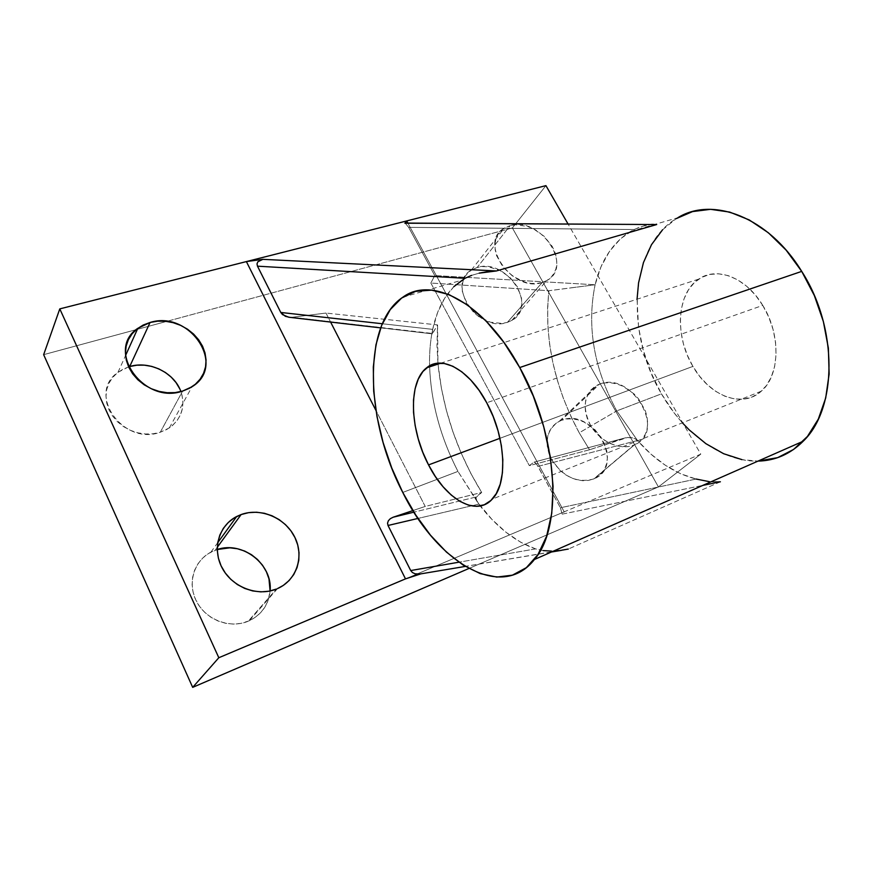 <?xml version="1.0" encoding="UTF-8"?>
<svg xmlns="http://www.w3.org/2000/svg" width="873" height="873" viewBox="0 0 873 873"><rect width="100%" height="100%" fill="white"/><g stroke="black" fill="none" stroke-linecap="round" stroke-linejoin="round"><path stroke-width="0.65" stroke-dasharray="4.37 3.27" d="M571.924 287.719L595.102 284.762C586.634 326.36 593.836 368.406 616.731 410.899L579.214 432.812C554.169 386.095 544.054 338.735 548.877 290.731L571.924 287.719M762.762 305.397C746.12 277.363 716.646 266.2 698.716 279.109C676.684 293.197 674.447 336.007 692.9 366.398L499.945 438.301L692.9 366.398C709.531 395.927 742.236 408.99 761.332 391.169C780.004 375.63 781.128 334.501 762.762 305.397L486.741 402.78L762.762 305.397L755.352 295.03L746.862 286.399L737.652 279.851L728.126 275.606L718.654 273.795L709.629 274.46L701.39 277.494L694.221 282.743L688.361 289.978L684.017 298.872L681.311 309.107L680.307 320.282L681.027 332.002L683.439 343.864L687.444 355.464L692.9 366.398L699.644 376.285L707.436 384.764L716.013 391.541L725.103 396.331L734.357 398.917L743.447 399.168L752.024 397.029L759.728 392.523L766.254 385.768L771.295 377.016L774.624 366.562L776.075 354.853L775.562 342.336L773.096 329.568L768.764 317.074L762.762 305.397M543.202 550.59L535.564 548.899L520.745 542.264L506.111 532.344L492.012 519.511L476.974 501.495L475.796 497.075L481.689 492.459L470.678 473.155L461.031 452.781L452.858 431.622L446.278 410.004L441.389 388.212L438.028 364.096C442.742 409.699 457.299 452.487 481.689 492.459L425.206 506.438L375.936 410.419L425.206 506.438L412.94 510.563L425.206 506.438L481.689 492.459L475.567 497.916L478.775 504.147L418.003 518.431L478.775 504.147L457.954 471.409C440.472 437.362 431.033 402.508 429.614 366.835C431.033 402.508 440.472 437.362 457.954 471.409L402.769 492.437L457.954 471.409L480.194 505.969C497.37 527.63 515.823 541.947 535.564 548.899L543.202 550.59L551.43 551.092L568.301 549.062L720.378 481.787L709.356 481.667L696.163 479.048C674.796 473.603 655.241 460.748 637.508 440.494L616.731 410.899L661.461 393.843C684.257 433.925 722.342 462.013 758.004 461.108L741.974 459.635M249.252 620.79L240.959 623.398L233.309 624.086L225.55 623.278L218.01 620.987L210.982 617.298L204.74 612.366L199.557 606.386L195.628 599.598L193.119 592.276L192.104 584.724L192.627 577.239L194.646 570.113L198.084 563.62L202.787 558.011L208.549 553.482L217.257 549.499L215.162 550.219L217.268 547.316L215.162 550.219L210.906 552.129C193.806 560.968 186.986 583.742 196.72 601.813C206.235 619.983 230.123 628.876 248.205 621.238L276.435 589.046L248.205 621.238L254.763 617.713L260.383 612.977L264.868 607.215L268.044 600.657L270.095 590.977C268.709 604.673 261.758 614.614 249.252 620.79L277.527 588.577M128.582 366.867L117.975 372.334C86.34 393.57 122.962 446.103 160.283 432.244L182.599 391.093L160.283 432.244L166.852 429.429L172.548 425.467L177.143 420.524L180.471 414.795L182.424 408.509L182.948 401.896L182.021 395.207L179.685 388.703M561.394 420.317L559.397 421.179C546.138 429.778 543.77 442.982 552.293 460.802C563.958 477.324 577.773 483.369 593.716 478.939L633.885 445.099C620.376 450.719 600.231 441.803 590.781 425.828C581.691 407.32 583.928 393.712 597.481 385.026L599.533 384.153L561.394 420.317L556.701 422.75L552.784 426.22L549.794 430.607L547.851 435.747L547.044 441.443L547.415 447.478L548.953 453.611L551.616 459.613L559.822 470.231L565.049 474.432L570.756 477.651L576.715 479.768L582.684 480.707L588.424 480.423L593.716 478.939L598.354 476.331L602.163 472.708L605.011 468.212L606.779 463.017L607.422 457.332L606.921 451.385L602.632 439.545L594.589 429.254L583.982 422.008L578.177 419.869L572.339 418.854L566.675 419.007L561.394 420.317L599.533 384.153L594.731 386.608L590.737 390.133L587.715 394.618L585.794 399.899L585.052 405.77L585.532 412.012L587.223 418.363L590.061 424.594L593.946 430.444L604.192 440.079L610.151 443.484L616.338 445.743L622.525 446.78L628.451 446.561L633.885 445.099L638.632 442.469L642.506 438.77L645.354 434.154L647.1 428.818L647.668 422.958L647.046 416.814L645.267 410.594L638.6 398.885L633.951 393.821L622.875 386.204L616.862 383.924L610.816 382.8L604.967 382.876L599.533 384.153C631.615 370.643 667.496 432.037 634.387 444.892L594.207 478.731C626.498 465.909 592.691 406.796 561.394 420.317M477.149 267.498L471.355 270.073C445.35 284.303 478.655 333.202 507.399 322.366L542.231 282.492C512.691 293.208 477.553 242.378 504.234 228.18L510.17 225.627L477.149 267.498L472.391 269.451L468.365 272.398L465.244 276.217L463.137 280.779L462.144 285.897L462.319 291.386L466.095 302.615L473.919 312.676L478.982 316.757L490.43 322.213L502.073 323.425L507.399 322.366L512.113 320.249L516.03 317.172L519.009 313.243L520.952 308.627L521.781 303.509L521.487 298.086L517.613 287.119L509.941 277.363L499.596 270.215L488.105 266.745L482.453 266.581L477.149 267.498L510.17 225.627L505.292 227.569L501.178 230.527L498.003 234.401L495.897 239.049L494.947 244.298L495.198 249.94L496.65 255.767L502.924 267.029L512.789 276.283L524.695 282.077L530.828 283.365L536.742 283.507L542.231 282.492L547.065 280.397L551.059 277.276L554.082 273.293L556.014 268.578L556.788 263.33L556.407 257.753L554.857 252.046L552.238 246.437L544.174 236.288L533.392 228.791L527.467 226.391L515.637 224.776L510.17 225.627C540.081 215.915 574.259 266.549 546.771 280.56L542.231 282.492L507.399 322.366L511.818 320.424C538.674 306.401 506.264 257.568 477.149 267.498M630.557 231.4L677.754 217.759C629.804 244.495 624.544 332.035 661.461 393.843L616.731 410.899C593.836 368.406 586.634 326.36 595.102 284.762L548.877 290.731L430.858 283.048L434.743 275.552L408.662 227.351L634.005 229.512L620.648 238.656L609.561 251.249L600.995 266.811L595.102 284.762L434.743 275.552L595.102 284.762C601.028 260.241 612.846 242.454 630.557 231.4L640.04 226.849L651.149 224.437L645.671 225.179L634.005 229.512L408.662 227.351L405.181 223.084M696.163 479.048L560.379 507.759L562.201 514.132L702.852 485.377L562.201 514.132L564.198 511.829L407.877 223.095L564.198 511.829L405.498 578.875L700.779 454.146L568.017 223.935L700.779 454.146L564.198 511.829L562.201 514.132L560.379 507.759L537.997 466.389L637.508 440.494L650.974 454.156L665.466 465.353L680.645 473.755L696.163 479.048L560.379 507.759L536.851 464.491L534.08 462.123L529.333 465.625L589.526 449.77L624.217 438.159L534.08 462.123L529.333 465.625L430.858 283.048L548.877 290.731L547.589 307.983L547.818 325.793L549.564 343.951L552.784 362.262L557.411 380.497L563.412 398.47L570.702 415.974L579.214 432.812L589.526 449.77L529.333 465.625L430.858 283.048L434.743 275.552L408.662 227.351L405.127 223.073M535.564 548.899L458.892 562.201L535.564 548.899M512.375 227.94L545.931 185.633L512.375 227.94L658.417 486.916L468.899 568.487L658.417 486.916L700.779 454.146L658.417 486.916L512.375 227.94L166.667 321.406L512.375 227.94M43.65 354.667L136.155 329.656L43.65 354.667M137.377 329.317L166.667 321.406L137.377 329.317M129.706 366.529L123.093 369.126L117.277 372.891L112.475 377.682L108.907 383.345L106.702 389.653L105.982 396.364L106.768 403.217L109.038 409.939L112.715 416.246L117.659 421.91L123.671 426.69L130.503 430.378L137.879 432.844L145.496 434.001L153.07 433.794L160.283 432.244L169.329 427.923C181.748 418.538 185.6 406.414 180.897 391.573M453.862 286.628L444.663 298.195L437.569 312.589L432.681 329.361C430.313 340.656 429.287 352.812 429.592 365.82C429.287 352.812 430.313 340.656 432.681 329.361L382.319 323.752L432.681 329.361L432.277 333.857L437.569 324.92L325.978 313.058L292.117 317.27L432.637 333.486L437.569 324.92L325.978 313.058L330.605 322.072L325.978 313.058L292.117 317.27L432.277 333.857L432.681 329.361C437.537 306.576 447.26 290.185 461.861 280.168L465.003 278.291M479.222 273.129L471.562 275.388L479.222 273.129M653.419 224.383L656.692 224.547M720.378 481.787L568.301 549.062M558.534 550.699L420.95 573.834L558.534 550.699M682.402 422.838L674.349 413.169L661.461 393.843L651.007 372.662L643.303 350.269L638.556 327.353L637.05 299.21M662.596 229.763L676.422 218.545M475.796 497.075L413.933 512.156L475.796 497.075M437.94 363.212L436.969 345.348L437.569 324.92L437.94 363.212M289.574 317.325L292.117 317.27L289.552 317.314M589.526 449.77L579.214 432.812L616.731 410.899L637.508 440.494L634.693 438.519L627.763 437.449L589.526 449.77M637.508 440.494L537.997 466.389L535.706 463.017L534.08 462.123L625.985 437.689L631.321 437.559L634.693 438.519L637.508 440.494M709.356 481.667L715.031 482.082M559.866 550.547L551.43 551.092M653.113 224.383L651.149 224.437M698.716 279.109L440.963 363.135M210.906 552.129L217.726 542.7M117.975 372.334L125.559 355.518M559.397 421.179L597.481 385.026M471.355 270.073L504.234 228.18M511.818 320.424L546.771 280.56M594.207 478.731L634.387 444.892M169.329 427.923L192.038 386.728M402.802 297.235L461.861 280.168M761.332 391.169L492.274 499.116M625.985 437.689L534.352 462.057M551.409 552.02L465.309 566.413M380.683 327.866L432.342 333.846"/><path stroke-width="1.31" d="M428.545 464.905C409.59 429.374 408.029 381.861 426.646 367.806C441.683 354.754 469.303 369.672 486.741 402.78L479.157 390.449L470.743 379.995L461.85 371.843L452.88 366.267L444.171 363.463L436.085 363.474L428.916 366.213L422.903 371.516L418.254 379.144L415.09 388.747L413.507 399.954L413.529 412.351L415.133 425.489L418.254 438.933L422.772 452.225L428.545 464.905L435.387 476.56L443.069 486.752L451.33 495.122L459.885 501.342L468.441 505.14L476.68 506.318L484.275 504.769L490.921 500.469L496.311 493.54L500.218 484.199L502.422 472.773L502.826 459.722L501.364 445.579L498.09 430.956L493.147 416.476L486.741 402.78C505.838 437.242 508.031 483.566 492.274 499.116C476.287 517.198 445.808 499.312 428.545 464.905L499.945 438.301L428.545 464.905M519.73 367.544C557.956 435.081 563.369 526.659 534.429 559.495C501.298 601.934 436.947 562.256 402.769 492.437C365.056 420.579 362.197 323.992 402.802 297.235C432.124 275.333 484.864 302.964 519.73 367.544L801.72 271.383L519.73 367.544L533.283 396.091L543.661 426.406L550.361 457.005L553.078 486.392L551.769 513.182L546.607 536.218L537.954 554.573L526.354 567.657L512.407 575.165L496.792 577.075L480.172 573.594L463.192 565.104L446.463 552.107L430.498 535.214L415.799 515.092L402.769 492.437L391.759 467.983L383.083 442.458L376.994 416.607L373.688 391.202L373.306 367.031L375.947 344.846L381.621 325.454L390.253 309.609L401.667 298.031L415.592 291.364L431.611 290.131L449.159 294.648L467.557 305.004L486.032 321.013L503.71 342.14L519.73 367.544M676.422 218.545L692.584 211.582L710.567 209.324L729.708 212.084L749.252 219.941L768.36 232.775L786.137 250.147L801.72 271.383L814.345 295.554L823.37 321.548L828.368 348.109L829.132 374.004L825.694 398.012L818.317 419.105L807.449 436.435L793.677 449.399L777.69 457.638L758.004 461.108C775.246 460.715 790.316 454.08 803.193 441.225C837.436 408.619 838.244 328.03 801.72 271.383C768.622 217.061 712.586 196.076 677.754 217.759M241.123 514.557L217.268 547.316L241.123 514.557L234.237 517.885L228.235 522.534L223.357 528.34L219.821 535.073L217.759 542.493L217.279 550.306L218.403 558.207L221.109 565.89L225.299 573.015L230.788 579.323L237.38 584.55L244.789 588.467L252.723 590.945L260.863 591.872L268.873 591.217L276.435 589.046C257.579 596.837 232.425 587.3 222.277 568.203C211.91 549.215 218.861 525.513 236.692 516.5L241.123 514.557C260.623 507.366 285.22 517.831 294.714 537.059C304.459 556.166 296.842 580.196 277.527 588.577L283.278 585.423L289.116 580.534L293.743 574.565L297.006 567.745L298.784 560.368L299.024 552.685L297.737 545.003L294.976 537.604L290.851 530.74L285.515 524.684L279.174 519.631L272.049 515.79L264.388 513.28L256.498 512.222L248.641 512.647L241.123 514.557M179.685 388.703L176.051 382.603L171.239 377.136L165.423 372.509L158.831 368.886L151.706 366.398L144.285 365.154L136.865 365.198L129.706 366.529L150.069 322.475C189.91 309.828 227.045 365.765 192.038 386.728L182.599 391.093L189.463 388.267L195.377 384.229L200.146 379.155L203.584 373.251L205.57 366.758L206.05 359.905L205.024 352.954L202.536 346.177L198.673 339.804L193.599 334.075L187.488 329.186L180.558 325.334L173.083 322.661L165.313 321.253L157.544 321.188L150.069 322.475L143.161 325.062L137.094 328.881L132.118 333.792L128.407 339.608L126.148 346.123L125.439 353.085L126.312 360.211L128.746 367.217L132.652 373.83L137.869 379.788L144.209 384.829L151.4 388.758L159.148 391.42L167.136 392.719L175.058 392.61L182.599 391.093C143.63 404.996 104.836 349.887 137.836 328.313L150.069 322.475L129.706 366.529L128.582 366.867M388.016 525.481L418.003 518.431L388.016 525.481L410.703 570.549L388.016 525.481L387.547 523.145L388.016 525.481M458.892 562.201L410.703 570.549L412.416 572.524L415.09 573.801L420.022 574.008L415.09 573.801L412.416 572.524L410.703 570.549L458.892 562.201M545.931 185.633L568.017 223.935L545.931 185.633L406.698 220.934L545.931 185.633M405.181 223.084L406.698 220.934L407.877 223.095L406.698 220.934L59.79 308.889L43.65 354.667L59.79 308.889L218.817 657.729L192.682 687.367L43.65 354.667L192.682 687.367L218.817 657.729L405.498 578.875L218.817 657.729L59.79 308.889L246.382 261.584L405.498 578.875L246.382 261.584L406.698 220.934L404.886 223.204L656.692 224.547L496.377 270.957L262.849 259.336L246.382 261.584L262.849 259.336L257.851 261.802L257 263.908L257.48 266.178L465.003 278.291L453.862 286.628M136.155 329.656L137.377 329.317L136.155 329.656M468.899 568.487L192.682 687.367L468.899 568.487M270.095 590.977L268.971 578.843L266.407 571.771L262.522 565.235L257.48 559.473L251.468 554.693L244.691 551.07L237.391 548.746L229.861 547.818L217.257 549.499C242.639 540.725 272.889 564.525 270.095 590.977M180.897 391.573C174.414 372.749 149.512 360.451 129.706 366.529M429.592 365.82L429.614 366.835L429.592 365.82M471.562 275.388L465.003 278.291L471.562 275.388M487.56 271.634L479.222 273.129L496.377 270.957L487.56 271.634M656.692 224.547L405.127 223.073L656.692 224.547L496.377 270.957L262.849 259.336L257.851 261.802L257 263.908L257.48 266.178L280.779 312.458L257.48 266.178L465.003 278.291M651.149 224.437L653.419 224.383M702.852 485.377L720.378 481.787L702.852 485.377M568.301 549.062L559.866 550.547M420.95 573.834L405.498 578.875L420.95 573.834M289.552 317.314L285.318 316.288L280.779 312.458L382.319 323.752L280.779 312.458L282.536 314.618L288.679 317.215L380.683 327.866M637.05 299.21L638.578 282.787L643.456 262.555L651.509 244.647L662.596 229.763M741.974 459.635L723.662 453.731L705.919 443.691L689.31 429.985L682.402 422.838M413.933 512.156L393.166 517.22L412.94 510.563L393.166 517.22L390.329 518.671L388.354 520.755L387.547 523.145L388.354 520.755L390.329 518.671L393.166 517.22L413.933 512.156M438.028 364.096L437.94 363.212L438.028 364.096M330.605 322.072L375.936 410.419L330.605 322.072M715.031 482.082L720.378 481.787M696.163 479.048L709.356 481.667M551.43 551.092L543.202 550.59M440.963 363.135L426.646 367.806M534.429 559.495L803.193 441.225M217.726 542.7L236.692 516.5M125.559 355.518L137.836 328.313M561.503 550.328L551.409 552.02M465.309 566.413L419.269 574.118"/></g></svg>
